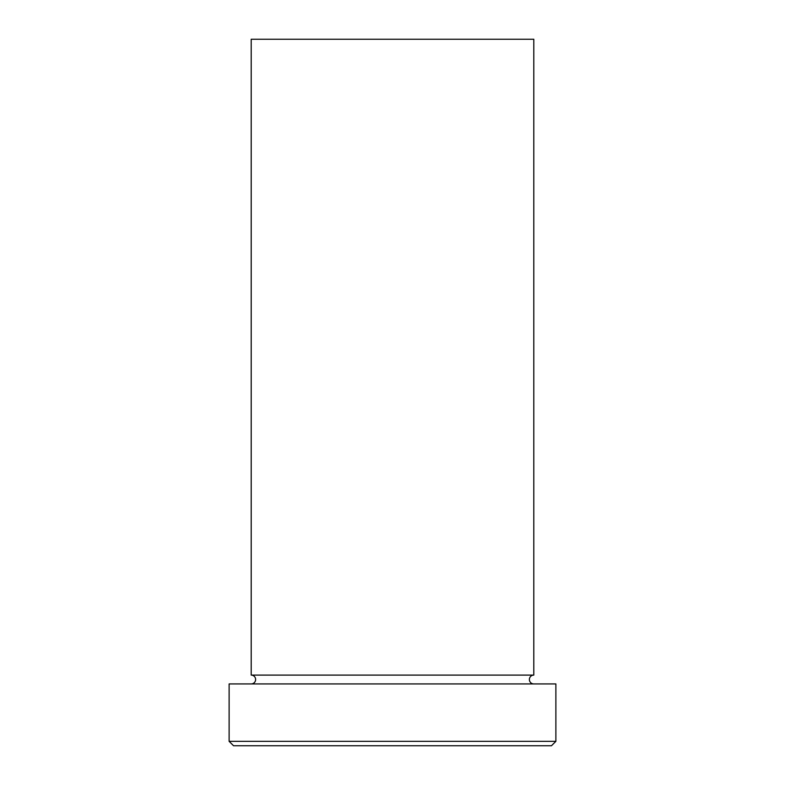 <?xml version="1.0" encoding="UTF-8"?>
<svg xmlns="http://www.w3.org/2000/svg" width="785" height="785" viewBox="0 0 785 785"><rect width="100%" height="100%" fill="white"/><g stroke="black" fill="none" stroke-linecap="round" stroke-linejoin="round"><path stroke-width="0.59" stroke-dasharray="3.92 2.94" d="M251.2 683.931L533.8 683.931L251.2 683.931M251.2 675.1L533.8 675.1M251.2 39.25L533.8 39.25M233.537 745.75L551.462 745.75M229.122 683.931L555.878 683.931M555.878 741.334L229.122 741.334"/><path stroke-width="1.18" d="M551.462 745.75L233.537 745.75L229.122 741.334L555.878 741.334L551.462 745.75M533.8 683.931A4.416 4.416 0 0 1 529.384 679.516A4.416 4.416 0 0 1 533.8 675.1L533.8 39.25L251.2 39.25L251.2 675.1A4.416 4.416 0 0 1 255.616 679.516A4.416 4.416 0 0 1 251.2 683.931M533.8 675.1L251.2 675.1M555.878 741.334L555.878 683.931L229.122 683.931L229.122 741.334"/></g></svg>
